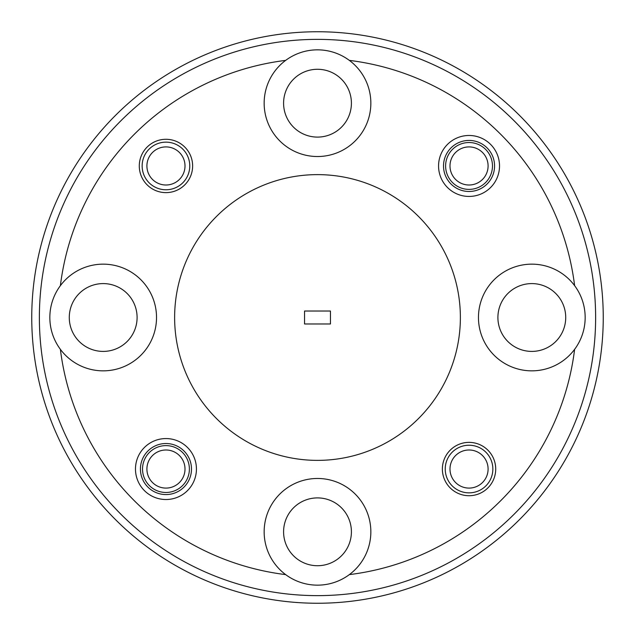 <?xml version="1.0" encoding="UTF-8"?>
<svg xmlns="http://www.w3.org/2000/svg" width="635" height="635" viewBox="0 0 635 635"><rect width="100%" height="100%" fill="white"/><g stroke="black" fill="none" stroke-linecap="round" stroke-linejoin="round"><path stroke-width="0.95" d="M39.37 317.5A278.13 278.13 0 0 0 317.5 595.63A278.13 278.13 0 0 0 595.63 317.5A278.13 278.13 0 0 0 317.5 39.37A278.13 278.13 0 0 0 39.37 317.5M603.25 317.5A285.75 285.75 0 0 1 317.5 603.25A285.75 285.75 0 0 1 31.75 317.5A285.75 285.75 0 0 1 317.5 31.75A285.75 285.75 0 0 1 603.25 317.5M142.526 469.043A23.431 23.431 0 0 1 165.957 445.611A23.431 23.431 0 0 1 189.389 469.043A23.431 23.431 0 0 1 165.957 492.474A23.431 23.431 0 0 1 142.526 469.043M445.611 165.957A23.431 23.431 0 0 1 469.043 142.526A23.431 23.431 0 0 1 492.474 165.957A23.431 23.431 0 0 1 469.043 189.389A23.431 23.431 0 0 1 445.611 165.957M196.437 469.043A30.48 30.48 0 0 0 165.957 438.563A30.48 30.48 0 0 0 135.477 469.043A30.48 30.48 0 0 0 165.957 499.523A30.48 30.48 0 0 0 196.437 469.043M191.484 469.043A25.527 25.527 0 0 0 165.957 443.516A25.527 25.527 0 0 0 140.43 469.043A25.527 25.527 0 0 0 165.957 494.57A25.527 25.527 0 0 0 191.484 469.043M499.523 165.957A30.48 30.48 0 0 0 469.043 135.477A30.48 30.48 0 0 0 438.563 165.957A30.48 30.48 0 0 0 469.043 196.437A30.48 30.48 0 0 0 499.523 165.957M494.57 165.957A25.527 25.527 0 0 0 469.043 140.43A25.527 25.527 0 0 0 443.516 165.957A25.527 25.527 0 0 0 469.043 191.484A25.527 25.527 0 0 0 494.57 165.957M495.713 469.043A26.67 26.67 0 0 0 469.043 442.373A26.67 26.67 0 0 0 442.373 469.043A26.67 26.67 0 0 0 469.043 495.713A26.67 26.67 0 0 0 495.713 469.043M192.627 165.957A26.67 26.67 0 0 0 165.957 139.287A26.67 26.67 0 0 0 139.287 165.957A26.67 26.67 0 0 0 165.957 192.627A26.67 26.67 0 0 0 192.627 165.957M351.409 531.812A33.909 33.909 0 0 0 317.5 497.903A33.909 33.909 0 0 0 283.591 531.812A33.909 33.909 0 0 0 317.5 565.721A33.909 33.909 0 0 0 351.409 531.812M349.329 574.619A53.34 53.34 0 0 0 317.5 478.472A53.34 53.34 0 0 0 285.671 574.619A53.34 53.34 0 0 0 349.329 574.619A259.08 259.08 0 0 0 574.619 349.329A53.34 53.34 0 0 0 515.048 266.859A53.34 53.34 0 0 0 515.048 368.141A53.34 53.34 0 0 0 574.619 349.329M565.721 317.5A33.909 33.909 0 0 0 531.812 283.591A33.909 33.909 0 0 0 497.903 317.5A33.909 33.909 0 0 0 531.812 351.409A33.909 33.909 0 0 0 565.721 317.5M351.409 103.188A33.909 33.909 0 0 0 317.5 69.278A33.909 33.909 0 0 0 283.591 103.188A33.909 33.909 0 0 0 317.5 137.096A33.909 33.909 0 0 0 351.409 103.188M285.671 60.381A53.34 53.34 0 0 0 317.5 156.527A53.34 53.34 0 0 0 349.329 60.381A53.34 53.34 0 0 0 285.671 60.381A259.08 259.08 0 0 0 60.381 285.671A53.34 53.34 0 0 0 60.381 349.329A259.08 259.08 0 0 0 285.671 574.619M137.096 317.5A33.909 33.909 0 0 0 103.188 283.591A33.909 33.909 0 0 0 69.278 317.5A33.909 33.909 0 0 0 103.188 351.409A33.909 33.909 0 0 0 137.096 317.5M60.381 349.329A53.34 53.34 0 0 0 156.527 317.5A53.34 53.34 0 0 0 60.381 285.671M174.625 317.5A142.875 142.875 0 0 0 317.5 460.375A142.875 142.875 0 0 0 460.375 317.5A142.875 142.875 0 0 0 317.5 174.625A142.875 142.875 0 0 0 174.625 317.5M304.546 323.977L304.546 311.023L330.454 311.023L330.454 323.977L304.546 323.977M574.619 285.671A259.08 259.08 0 0 0 349.329 60.381M146.907 165.957A19.05 19.05 0 0 0 165.957 185.007A19.05 19.05 0 0 0 185.007 165.957A19.05 19.05 0 0 0 165.957 146.907A19.05 19.05 0 0 0 146.907 165.957M189.77 165.957A23.812 23.812 0 0 1 165.957 189.77A23.812 23.812 0 0 1 142.145 165.957A23.812 23.812 0 0 1 165.957 142.145A23.812 23.812 0 0 1 189.77 165.957M469.043 488.093A19.05 19.05 0 0 0 488.093 469.043A19.05 19.05 0 0 0 469.043 449.993A19.05 19.05 0 0 0 449.993 469.043A19.05 19.05 0 0 0 469.043 488.093M469.043 445.23A23.812 23.812 0 0 1 492.855 469.043A23.812 23.812 0 0 1 469.043 492.855A23.812 23.812 0 0 1 445.23 469.043A23.812 23.812 0 0 1 469.043 445.23M449.993 165.957A19.05 19.05 0 0 0 469.043 185.007A19.05 19.05 0 0 0 488.093 165.957A19.05 19.05 0 0 0 469.043 146.907A19.05 19.05 0 0 0 449.993 165.957M165.957 449.993A19.05 19.05 0 0 0 146.907 469.043A19.05 19.05 0 0 0 165.957 488.093A19.05 19.05 0 0 0 185.007 469.043A19.05 19.05 0 0 0 165.957 449.993"/></g></svg>
